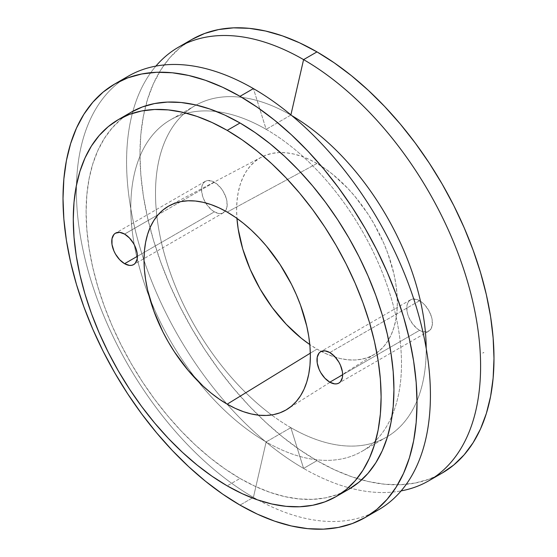 <?xml version="1.0" encoding="UTF-8"?>
<svg xmlns="http://www.w3.org/2000/svg" width="557" height="557" viewBox="0 0 557 557"><rect width="100%" height="100%" fill="white"/><g stroke="black" fill="none" stroke-linecap="round" stroke-linejoin="round"><path stroke-width="0.42" stroke-dasharray="2.79 2.09" d="M419.595 300.717A18.137 10.472 -120 0 0 410.523 299.819A18.137 10.472 -120 0 0 407.745 314.357A18.137 10.472 -120 0 0 419.595 330.336L342.632 374.77L419.595 330.336L417.089 328.609L412.465 323.728L408.929 317.601L407.745 314.357L407.014 311.154L407.014 305.375L407.745 303.015L410.523 299.819L412.465 299.095L417.089 299.555L422.095 302.444L424.504 304.679L428.667 310.291L431.445 316.703L432.176 319.899L432.176 325.678L430.262 329.911L426.718 331.958L422.095 331.499L419.595 330.336A18.137 10.472 -120 0 0 428.667 331.234A18.137 10.472 -120 0 0 431.445 316.703A18.137 10.472 -120 0 0 419.595 300.717L384.065 321.229L419.595 300.717M329.807 352.553L384.065 321.229L329.807 352.553M214.368 182.23A18.137 10.472 -120 0 0 205.296 181.331A18.137 10.472 -120 0 0 202.518 195.869A18.137 10.472 -120 0 0 214.368 211.848L137.405 256.283L214.368 211.848L211.862 210.121L207.239 205.241L203.702 199.114L202.518 195.869L201.537 189.638L201.787 186.887L202.518 184.527L205.296 181.331L207.239 180.607L211.862 181.067L216.868 183.956L221.491 188.837L223.434 191.803L226.219 198.215L226.95 201.411L226.95 207.19L225.028 211.423L221.491 213.47L219.277 213.561L214.368 211.848A18.137 10.472 -120 0 0 223.434 212.746A18.137 10.472 -120 0 0 226.219 198.215A18.137 10.472 -120 0 0 214.368 182.23L158.209 214.654L214.368 182.23M124.58 234.065L158.209 214.654L124.58 234.065M316.982 163.486A113.649 65.615 -120 0 0 280.422 152.541A113.649 65.615 -120 0 0 261.428 157.158A113.649 65.615 -120 0 0 236.941 218.379L236.621 209.885L237.004 201.014L238.159 192.673L240.081 184.945L242.734 177.906L246.103 171.619L250.163 166.153L254.862 161.551L260.154 157.861L265.995 155.118L272.331 153.349L279.099 152.576L286.228 152.799L293.65 154.017L301.302 156.218L309.1 159.386L316.982 163.486L324.856 168.486L332.661 174.32L347.735 188.308L354.865 196.315L367.961 213.985L373.803 223.475L383.801 243.305L387.853 253.456L393.883 273.745L395.797 283.687L396.953 293.365L397.343 302.681L396.953 311.551L395.797 319.892L393.883 327.62L391.223 334.66L387.853 340.947L383.801 346.419L379.101 351.014L373.803 354.705L367.961 357.448L361.625 359.216L354.865 359.996L347.735 359.773L340.306 358.555L332.661 356.348L324.856 353.18L316.982 349.079L310.326 353.166L316.982 349.079L309.789 344.553A113.649 65.615 -120 0 0 316.982 349.079A113.649 65.615 -120 0 0 375.049 353.96A113.649 65.615 -120 0 0 390.882 262.493A113.649 65.615 -120 0 0 316.982 163.486L300.634 172.336L316.982 163.486M227.193 212.085L300.634 172.336L227.193 212.085M348.856 489.227L337.667 494.484L325.532 497.867L312.574 499.357L298.921 498.926L284.704 496.593L270.048 492.374L255.106 486.303L240.018 478.449A217.676 125.68 -120 0 1 97.816 286.632A217.676 125.68 -120 0 1 131.18 112.201L121.036 119.268L112.041 128.082L104.27 138.561L97.816 150.599L92.727 164.085L89.057 178.888L86.843 194.859L86.098 211.848L86.843 229.7L89.057 248.234L92.727 267.269L97.816 286.632L104.27 306.127L112.041 325.573L121.036 344.776L131.18 363.554L142.376 381.733L154.505 399.125L167.462 415.571L181.116 430.916L195.34 445.001L209.989 457.701L224.931 468.883L240.018 478.449L227.193 485.857L240.018 478.449A217.676 125.68 -120 0 0 342.256 492.604M442.147 473.074L429.273 479.117L415.32 483.01L400.42 484.715L384.72 484.228L368.365 481.54L351.516 476.688L334.332 469.711L316.982 460.674A250.33 144.528 -120 0 1 153.447 240.088A250.33 144.528 -120 0 1 191.817 39.491L180.148 47.617L169.801 57.754L160.876 69.806L153.447 83.647L147.591 99.16L143.372 116.176L140.824 134.543L139.974 154.087L140.824 174.613L143.372 195.925L147.591 217.822L153.447 240.088L160.876 262.507L169.801 284.864L180.148 306.949L191.817 328.546L204.684 349.448L218.636 369.451L233.536 388.368L249.244 406.011L265.598 422.213L282.448 436.813L299.631 449.673L316.982 460.674L303.586 468.409L290.851 427.658L266.149 441.917L253.414 497.38L240.018 505.108L253.414 497.38A250.33 144.528 -120 0 0 371.7 513.331A250.33 144.528 60 0 1 253.414 497.38L266.149 441.917A191.413 110.509 -120 0 0 392.177 415.376A191.413 110.509 -120 0 0 266.149 129.342L253.414 88.591L266.149 129.342A191.413 110.509 60 0 1 392.177 415.376A191.413 110.509 60 0 1 361.855 451.4A191.413 110.509 60 0 1 266.149 441.917L290.851 427.658A191.413 110.509 -120 0 0 386.558 437.134A191.413 110.509 -120 0 0 426.196 348.355A191.413 110.509 60 0 1 290.851 427.658L303.586 468.409A250.33 144.528 -120 0 0 401.124 490.891A250.33 144.528 60 0 1 303.586 468.409L316.982 460.674A250.33 144.528 -120 0 0 435.268 476.632M290.851 115.083L266.149 129.342L290.851 115.083A191.413 110.509 60 0 1 291.854 115.661A191.413 110.509 -120 0 0 290.851 115.083L290.851 115.083A191.413 110.509 -120 0 0 195.145 105.6A191.413 110.509 -120 0 0 162.435 246.591A191.413 110.509 -120 0 0 271.607 414.958A191.413 110.509 60 0 1 155.849 182.285A191.413 110.509 60 0 1 290.851 115.083M482.794 352.985L483.831 352.602L482.759 353.013M303.586 468.409A250.33 144.528 60 0 1 147.709 270.862A250.33 144.528 60 0 1 155.876 66.109A250.33 144.528 -120 0 0 147.709 270.862A250.33 144.528 -120 0 0 303.586 468.409M290.851 427.658A191.413 110.509 60 0 1 271.607 414.958A191.413 110.509 -120 0 0 290.851 427.658M266.149 441.917A191.413 110.509 60 0 1 197.477 380.661A191.413 110.509 60 0 1 149.513 297.584A191.413 110.509 60 0 1 170.442 119.866A191.413 110.509 60 0 1 216.805 111.609A191.413 110.509 60 0 1 266.149 129.342A191.413 110.509 -120 0 0 216.805 111.609A191.413 110.509 -120 0 0 149.513 297.584A191.413 110.509 -120 0 0 197.477 380.661A191.413 110.509 -120 0 0 266.149 441.917M128.249 76.191A250.33 144.528 -120 0 0 89.879 276.787A250.33 144.528 -120 0 0 253.414 497.38A250.33 144.528 60 0 1 91.745 282.893A250.33 144.528 60 0 1 121.732 80.368M482.752 353.061L483.803 352.435L482.759 353.068M410.523 299.819L320.735 351.655M205.296 181.331L115.508 233.167M261.428 157.158L169.697 205.533M386.558 437.134L361.855 451.4M195.145 105.6L170.442 119.866M375.049 353.96L287.287 409.207M223.434 212.746L133.652 264.589M428.667 331.234L338.879 383.077"/><path stroke-width="0.84" d="M329.807 382.179A18.137 10.472 60 0 1 317.956 366.193A18.137 10.472 60 0 1 320.735 351.655A18.137 10.472 60 0 1 329.807 352.553L324.898 350.847L320.735 351.655L319.14 352.978L317.225 357.211L317.225 362.99L319.14 369.437L320.735 372.605L324.898 378.217L329.807 382.179L334.715 383.884L336.936 383.794L338.879 383.077L340.473 381.754L342.388 377.521L342.632 374.77L329.807 382.179L342.632 374.77L342.388 371.742L340.473 365.295L338.879 362.127L334.715 356.515L329.807 352.553A18.137 10.472 60 0 1 341.657 368.539A18.137 10.472 60 0 1 338.879 383.077A18.137 10.472 60 0 1 329.807 382.179M124.58 263.691A18.137 10.472 60 0 1 112.73 247.705A18.137 10.472 60 0 1 115.508 233.167A18.137 10.472 60 0 1 124.58 234.065L119.671 232.36L115.508 233.167L113.913 234.49L111.999 238.723L111.999 244.502L113.913 250.949L115.508 254.117L119.671 259.729L124.58 263.691L129.489 265.397L131.703 265.306L133.652 264.589L135.247 263.266L137.161 259.033L137.405 256.283L124.58 263.691L137.405 256.283L137.161 253.254L135.247 246.807L133.652 243.639L129.489 238.027L124.58 234.065A18.137 10.472 60 0 1 136.43 250.051A18.137 10.472 60 0 1 133.652 264.589A18.137 10.472 60 0 1 124.58 263.691M236.941 218.379A113.649 65.615 -120 0 0 309.789 344.553L301.302 338.245L286.228 324.258L272.331 307.666L260.154 289.09L250.163 269.261L242.734 248.93L238.159 228.878L236.941 218.379M227.193 404.159A117.618 67.905 60 0 1 150.007 299.325A117.618 67.905 60 0 1 169.697 205.533A117.618 67.905 60 0 1 227.193 212.085L219.04 207.845L210.971 204.565L203.047 202.282L195.368 201.021L187.988 200.792L180.99 201.592L174.432 203.423L168.381 206.264L162.902 210.08L158.042 214.842L153.843 220.502L150.355 227.005L147.605 234.295L145.621 242.295L144.423 250.922L144.026 260.105L144.423 269.748L145.621 279.76L147.605 290.051L153.843 311.043L162.902 331.93L168.381 342.075L174.432 351.899L187.988 370.182L203.047 386.085L210.971 392.943L219.04 398.986L227.193 404.159L235.346 408.399L243.416 411.679L251.332 413.962L259.019 415.223L266.399 415.452L273.396 414.652L279.955 412.821L286.006 409.98L291.485 406.164L296.345 401.402L300.543 395.742L304.031 389.232L306.782 381.949L308.766 373.949L309.964 365.322L310.36 356.139L309.964 346.496L308.766 336.484L306.782 326.193L300.543 305.201L296.345 294.695L291.485 284.314L279.955 264.345L266.399 246.062L259.019 237.769L251.332 230.159L243.416 223.301L235.346 217.258L227.193 212.085A117.618 67.905 60 0 1 303.676 314.552A117.618 67.905 60 0 1 287.287 409.207A117.618 67.905 60 0 1 227.193 404.159L310.326 353.166L227.193 404.159M342.256 492.604A217.676 125.68 -120 0 0 348.856 489.234A217.676 125.68 -120 0 0 382.227 314.802A217.676 125.68 -120 0 0 240.018 122.986L227.193 130.387A217.676 125.68 60 0 1 369.395 322.211A217.676 125.68 60 0 1 336.031 496.635A217.676 125.68 60 0 1 227.193 485.857L212.106 476.291L197.164 465.102L182.515 452.409L168.291 438.317L154.637 422.979L141.68 406.533L129.544 389.134L118.356 370.962L108.211 352.184L99.216 332.975L91.445 313.535L84.991 294.033L79.902 274.678L76.232 255.635L74.011 237.108L73.273 219.256L74.011 202.261L76.232 186.289L79.902 171.486L84.991 158.007L91.445 145.969L99.216 135.49L108.211 126.676L118.356 119.609L129.544 114.359L141.68 110.968L154.637 109.485L168.291 109.91L182.515 112.242L197.164 116.469L212.106 122.533L227.193 130.387L242.281 139.953L257.223 151.142L271.872 163.835L286.096 177.927L299.75 193.265L312.707 209.71L324.842 227.11L336.031 245.282L346.175 264.06L355.171 283.269L362.941 302.709L369.395 322.211L374.485 341.566L378.154 360.609L380.375 379.136L381.113 396.988L380.375 413.983L378.154 429.955L374.485 444.758L369.395 458.237L362.941 470.275L355.171 480.754L346.175 489.568L336.031 496.635L324.842 501.885L312.707 505.276L299.75 506.759L286.096 506.334L271.872 504.001L257.223 499.775L242.281 493.711L227.193 485.857A217.676 125.68 60 0 1 84.991 294.033A217.676 125.68 60 0 1 118.356 119.609A217.676 125.68 60 0 1 227.193 130.387L240.018 122.986L224.931 115.125L209.989 109.061L195.34 104.841L181.116 102.502L167.462 102.077L154.505 103.567L142.376 106.951L131.18 112.201L118.356 119.609M121.732 80.368A250.33 144.528 60 0 1 253.414 88.591L240.018 96.326A250.33 144.528 60 0 1 403.553 316.912A250.33 144.528 60 0 1 365.183 517.509A250.33 144.528 60 0 1 240.018 505.108L222.668 494.108L205.484 481.248L188.635 466.641L172.28 450.446L156.58 432.803L141.68 413.886L127.727 393.883L114.853 372.981L103.191 351.383L92.845 329.298L83.912 306.942L76.483 284.516L70.635 262.256L66.408 240.359L63.86 219.047L63.011 198.522L63.86 178.978L66.408 160.611L70.635 143.588L76.483 128.082L83.912 114.241L92.845 102.189L103.191 92.051L114.853 83.926L127.727 77.883L141.68 73.99L156.58 72.285L172.28 72.772L188.635 75.46L205.484 80.312L222.668 87.289L240.018 96.326L257.369 107.327L274.552 120.187L291.402 134.787L307.756 150.989L323.464 168.632L338.364 187.549L352.316 207.552L365.183 228.454L376.852 250.051L387.199 272.136L396.124 294.493L403.553 316.912L409.409 339.178L413.628 361.075L416.176 382.387L417.026 402.913L416.176 422.457L413.628 440.824L409.409 457.84L403.553 473.353L396.124 487.194L387.199 499.246L376.852 509.383L365.183 517.509L352.316 523.545L338.364 527.437L323.464 529.15L307.756 528.663L291.402 525.975L274.552 521.122L257.369 514.146L240.018 505.108A250.33 144.528 60 0 1 76.483 284.516A250.33 144.528 60 0 1 114.853 83.926A250.33 144.528 60 0 1 240.018 96.326L253.414 88.591A250.33 144.528 60 0 1 418.697 315.276A250.33 144.528 60 0 1 371.7 513.331A250.33 144.528 -120 0 0 378.572 509.773A250.33 144.528 -120 0 0 416.949 309.184A250.33 144.528 -120 0 0 253.414 88.591A250.33 144.528 -120 0 0 128.249 76.191L114.853 83.926M426.196 348.355A191.413 110.509 -120 0 0 291.854 115.661A191.413 110.509 60 0 1 426.196 348.355M303.586 59.62L290.9 114.874L303.586 59.62A250.33 144.528 60 0 1 467.121 280.213A250.33 144.528 60 0 1 428.751 480.809A250.33 144.528 60 0 1 401.124 490.891A250.33 144.528 -120 0 0 473.116 303.092A250.33 144.528 -120 0 0 303.586 59.62L316.982 51.892L303.586 59.62A250.33 144.528 -120 0 0 155.876 66.109A250.33 144.528 60 0 1 178.428 47.227A250.33 144.528 60 0 1 303.586 59.62M435.268 476.632A250.33 144.528 -120 0 0 442.147 473.074A250.33 144.528 -120 0 0 480.517 272.484A250.33 144.528 -120 0 0 316.982 51.892L299.631 42.854L282.448 35.878L265.598 31.025L249.244 28.337L233.536 27.85L218.636 29.563L204.684 33.455L191.817 39.491L178.428 47.227M428.751 480.809L442.147 473.074L453.809 464.949L464.155 454.811L473.088 442.759L480.517 428.918L486.365 413.412L490.592 396.389L493.14 378.022L493.989 358.478L493.14 337.953L490.592 316.641L486.365 294.744L480.517 272.484L473.088 250.058L464.155 227.702L453.809 205.617L442.147 184.019L429.273 163.117L415.32 143.114L400.42 124.197L384.72 106.554L368.365 90.359L351.516 75.752L334.332 62.892L316.982 51.892A250.33 144.528 -120 0 0 191.817 39.491M336.031 496.635L348.856 489.234L359 482.16L368.003 473.346L375.766 462.874L382.227 450.836L387.31 437.349L390.986 422.547L393.2 406.575L393.938 389.58L393.2 371.735L390.986 353.201L387.31 334.165L382.227 314.802L375.766 295.307L368.003 275.861L359 256.659L348.856 237.874L337.667 219.702L325.532 202.309L312.574 185.857L298.921 170.519L284.704 156.433L270.048 143.734L255.106 132.552L240.018 122.986A217.676 125.68 -120 0 0 131.18 112.201M378.572 509.773L365.183 517.509"/></g></svg>
